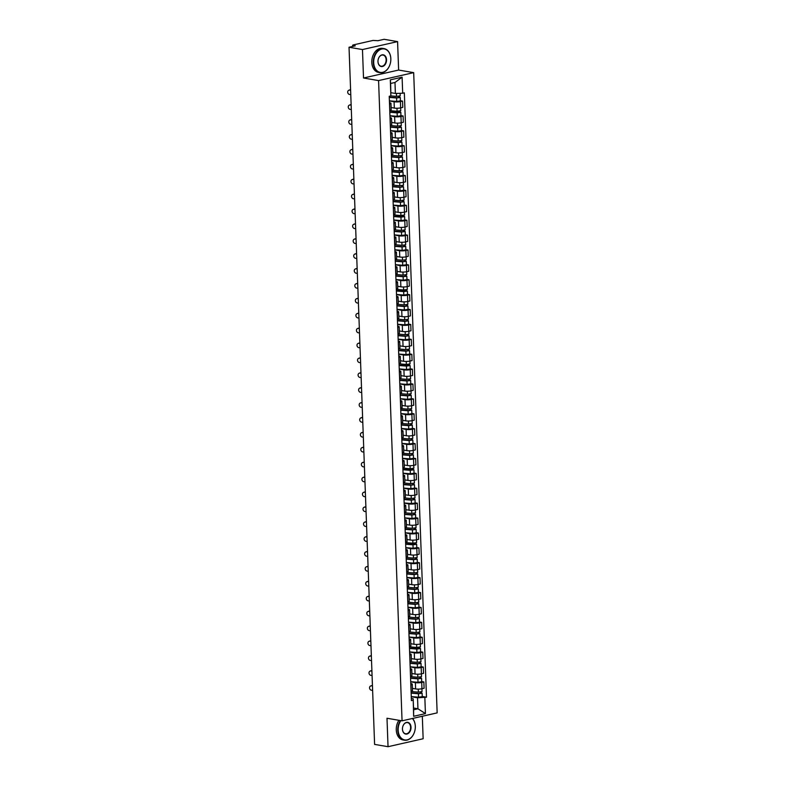 <?xml version="1.0" encoding="UTF-8"?>
<svg xmlns="http://www.w3.org/2000/svg" width="786" height="786" viewBox="0 0 786 786"><rect width="100%" height="100%" fill="white"/><g stroke="black" fill="none" stroke-linecap="round" stroke-linejoin="round"><path stroke-width="1.18" d="M397.578 41.609L362.474 49.557L349.033 47.248L374.598 744.391L388.038 746.7L386.997 718.247L402.059 720.831L437.154 712.882L413.682 72.636L398.62 70.052L397.578 41.609L384.138 39.3L377.928 40.705L373.075 40.43L353.209 44.94L352.609 45.234L353.189 46.315M388.038 746.7L423.143 738.752L422.318 716.243M362.474 49.557L363.515 78.011L378.577 80.585L402.059 720.831M349.033 47.248L355.252 45.843L353.16 45.48M412.434 688.389L415.607 688.929A4.48 0.894 -2.1 0 0 421.944 688.733L422.053 691.582L418.368 692.132L411.068 691.523M410.901 684.881L411.137 691.179A4.48 0.894 -2.1 0 0 412.512 690.481L412.277 684.184A4.48 0.894 177.9 0 1 410.901 684.881L410.823 684.901M421.689 681.57L423.86 681.943L424.086 688.251L421.944 688.733L421.718 682.435A4.48 0.894 177.9 0 1 415.381 682.631L410.714 681.826M423.86 681.943L421.718 682.435M410.773 683.574L411.029 683.614A4.48 0.894 177.9 0 1 412.277 684.184M411.884 673.494L415.067 674.034A4.48 0.894 -2.1 0 0 421.404 673.838L423.536 673.356L423.31 667.049L421.168 667.54A4.48 0.894 177.9 0 1 414.831 667.736L410.164 666.931M410.508 676.304L410.587 676.284A4.48 0.894 -2.1 0 0 411.962 675.587L411.736 669.289A4.48 0.894 177.9 0 1 410.361 669.986L410.282 670.006M421.139 666.675L423.31 667.049M410.233 668.68L410.479 668.719A4.48 0.894 177.9 0 1 411.736 669.289M411.343 658.599L414.517 659.14A4.48 0.894 -2.1 0 0 420.854 658.943L422.996 658.462L422.76 652.154L420.618 652.645A4.48 0.894 177.9 0 1 414.291 652.842L409.624 652.036M409.968 661.409L410.046 661.39A4.48 0.894 -2.1 0 0 411.412 660.692L411.186 654.394A4.48 0.894 177.9 0 1 409.811 655.092L409.732 655.111M420.598 651.79L422.76 652.154M409.683 653.785L409.938 653.824A4.48 0.894 177.9 0 1 411.186 654.394M410.793 643.705L413.967 644.245A4.48 0.894 -2.1 0 0 420.304 644.048L422.446 643.567L422.22 637.259L420.078 637.751A4.48 0.894 177.9 0 1 413.741 637.947L409.074 637.151M409.418 646.514L409.496 646.495A4.48 0.894 -2.1 0 0 410.872 645.797L410.636 639.499A4.48 0.894 177.9 0 1 409.26 640.197L409.192 640.217M420.048 636.896L422.22 637.259M409.142 638.89L409.388 638.93A4.48 0.894 177.9 0 1 410.636 639.499M410.243 628.81L413.426 629.35A4.48 0.894 -2.1 0 0 419.763 629.154L421.905 628.672L421.669 622.374L419.528 622.856A4.48 0.894 177.9 0 1 413.19 623.052L408.524 622.257M408.867 631.62L408.946 631.6A4.48 0.894 -2.1 0 0 410.321 630.912L410.096 624.605A4.48 0.894 177.9 0 1 408.72 625.302L408.641 625.322M419.508 622.001L421.669 622.374M408.592 623.996L408.838 624.035A4.48 0.894 177.9 0 1 410.096 624.605M409.703 613.915L412.876 614.465A4.48 0.894 -2.1 0 0 419.213 614.259L421.355 613.778L421.129 607.48L418.987 607.961A4.48 0.894 177.9 0 1 412.65 608.158L407.983 607.362M408.327 616.725L408.406 616.715A4.48 0.894 -2.1 0 0 409.781 616.018L409.545 609.71A4.48 0.894 177.9 0 1 408.17 610.408L408.091 610.427M418.958 607.106L421.129 607.48M408.042 609.101L408.298 609.15A4.48 0.894 177.9 0 1 409.545 609.71M409.152 599.02L412.336 599.571A4.48 0.894 -2.1 0 0 418.673 599.364L420.815 598.883L420.579 592.585L418.437 593.066A4.48 0.894 177.9 0 1 412.1 593.263L407.433 592.467M407.777 601.83L407.855 601.821A4.48 0.894 -2.1 0 0 409.231 601.123L409.005 594.815A4.48 0.894 177.9 0 1 407.629 595.513L407.551 595.533M418.407 592.212L420.579 592.585M407.502 594.206L407.747 594.255A4.48 0.894 177.9 0 1 409.005 594.815M408.612 584.126L411.785 584.676A4.48 0.894 -2.1 0 0 418.123 584.479L420.264 583.988L420.029 577.69L417.897 578.172A4.48 0.894 177.9 0 1 411.559 578.368L406.893 577.572M407.236 586.946L407.315 586.926A4.48 0.894 -2.1 0 0 408.691 586.228L408.455 579.921A4.48 0.894 177.9 0 1 407.079 580.618L407.001 580.638M417.867 577.317L420.029 577.69M406.952 579.311L407.207 579.361A4.48 0.894 177.9 0 1 408.455 579.921M408.062 569.231L411.245 569.781A4.48 0.894 -2.1 0 0 417.572 569.585L419.714 569.093L419.488 562.796L417.346 563.277A4.48 0.894 177.9 0 1 411.009 563.474L406.342 562.678M406.686 572.051L406.765 572.031A4.48 0.894 -2.1 0 0 408.14 571.334L407.905 565.036A4.48 0.894 177.9 0 1 406.539 565.733L406.46 565.743M417.317 562.422L419.488 562.796M406.411 564.417L406.657 564.466A4.48 0.894 177.9 0 1 407.905 565.036M407.521 554.336L410.695 554.887A4.48 0.894 -2.1 0 0 417.032 554.69L419.174 554.199L418.938 547.901L416.796 548.382A4.48 0.894 177.9 0 1 410.459 548.589L405.802 547.783M406.146 557.156L406.215 557.136A4.48 0.894 -2.1 0 0 407.59 556.439L407.364 550.141A4.48 0.894 177.9 0 1 405.989 550.839L405.91 550.848M416.776 547.528L418.938 547.901M405.861 549.532L406.107 549.571A4.48 0.894 177.9 0 1 407.364 550.141M406.971 539.451L410.145 539.992A4.48 0.894 -2.1 0 0 416.482 539.795L418.624 539.304L418.398 533.006L416.256 533.488A4.48 0.894 177.9 0 1 409.919 533.694L405.252 532.888M405.596 542.261L405.674 542.242A4.48 0.894 -2.1 0 0 407.05 541.544L406.814 535.246A4.48 0.894 177.9 0 1 405.438 535.944L405.36 535.954M416.226 532.633L418.398 533.006M405.311 534.637L405.566 534.677A4.48 0.894 177.9 0 1 406.814 535.246M406.421 524.557L409.604 525.097A4.48 0.894 -2.1 0 0 415.941 524.901L418.083 524.419L417.847 518.112L415.706 518.603A4.48 0.894 177.9 0 1 409.368 518.799L404.702 517.994M405.045 527.367L405.124 527.347A4.48 0.894 -2.1 0 0 406.5 526.649L406.274 520.352A4.48 0.894 177.9 0 1 404.898 521.049L404.819 521.069M415.686 517.738L417.847 518.112M404.77 519.743L405.016 519.782A4.48 0.894 177.9 0 1 406.274 520.352M405.881 509.662L409.054 510.202A4.48 0.894 -2.1 0 0 415.391 510.006L417.533 509.525L417.307 503.217L415.165 503.708A4.48 0.894 177.9 0 1 408.828 503.905L404.161 503.099M404.505 512.472L404.584 512.452A4.48 0.894 -2.1 0 0 405.959 511.755L405.723 505.457A4.48 0.894 177.9 0 1 404.348 506.155L404.269 506.174M415.136 502.844L417.307 503.217M404.22 504.848L404.476 504.887A4.48 0.894 177.9 0 1 405.723 505.457M405.33 494.767L408.514 495.308A4.48 0.894 -2.1 0 0 414.851 495.111L416.983 494.63L416.757 488.322L414.615 488.813A4.48 0.894 177.9 0 1 408.278 489.01L403.611 488.214M403.955 497.577L404.033 497.558A4.48 0.894 -2.1 0 0 405.409 496.86L405.173 490.562A4.48 0.894 177.9 0 1 403.808 491.26L403.729 491.279M414.586 487.959L416.757 488.322M403.68 489.953L403.925 489.992A4.48 0.894 177.9 0 1 405.173 490.562M404.79 479.873L407.963 480.413A4.48 0.894 -2.1 0 0 414.301 480.217L416.442 479.735L416.207 473.427L414.065 473.919A4.48 0.894 177.9 0 1 407.738 474.115L403.071 473.319M403.415 482.683L403.493 482.663A4.48 0.894 -2.1 0 0 404.859 481.965L404.633 475.668A4.48 0.894 177.9 0 1 403.257 476.365L403.179 476.385M414.045 473.064L416.207 473.427M403.13 475.058L403.385 475.098A4.48 0.894 177.9 0 1 404.633 475.668M404.24 464.978L407.413 465.518A4.48 0.894 -2.1 0 0 413.75 465.322L415.892 464.84L415.666 458.543L413.524 459.024A4.48 0.894 177.9 0 1 407.187 459.221L402.52 458.425M402.864 467.788L402.943 467.768A4.48 0.894 -2.1 0 0 404.318 467.08L404.083 460.773A4.48 0.894 177.9 0 1 402.707 461.47L402.629 461.49M413.495 458.169L415.666 458.543M402.589 460.164L402.835 460.203A4.48 0.894 177.9 0 1 404.083 460.773M403.69 450.083L406.873 450.633A4.48 0.894 -2.1 0 0 413.21 450.427L415.352 449.946L415.116 443.648L412.974 444.129A4.48 0.894 177.9 0 1 406.637 444.326L401.97 443.53M402.314 452.893L402.393 452.883A4.48 0.894 -2.1 0 0 403.768 452.186L403.542 445.878A4.48 0.894 177.9 0 1 402.167 446.576L402.088 446.595M412.955 443.275L415.116 443.648M402.039 445.269L402.285 445.318A4.48 0.894 177.9 0 1 403.542 445.878M403.149 435.189L406.323 435.739A4.48 0.894 -2.1 0 0 412.66 435.532L414.802 435.051L414.576 428.753L412.434 429.235A4.48 0.894 177.9 0 1 406.097 429.431L401.43 428.635M401.774 437.999L401.852 437.989A4.48 0.894 -2.1 0 0 403.228 437.291L402.992 430.983A4.48 0.894 177.9 0 1 401.617 431.681L401.538 431.701M412.404 428.38L414.576 428.753M401.489 430.374L401.744 430.423A4.48 0.894 177.9 0 1 402.992 430.983M402.599 420.294L405.782 420.844A4.48 0.894 -2.1 0 0 412.119 420.648L414.261 420.156L414.026 413.858L411.884 414.34A4.48 0.894 177.9 0 1 405.547 414.536L400.88 413.741M401.224 423.114L401.302 423.094A4.48 0.894 -2.1 0 0 402.678 422.396L402.452 416.089A4.48 0.894 177.9 0 1 401.076 416.786L400.998 416.806M411.854 413.485L414.026 413.858M400.948 415.48L401.194 415.529A4.48 0.894 177.9 0 1 402.452 416.089M402.059 405.399L405.232 405.949A4.48 0.894 -2.1 0 0 411.569 405.753L413.711 405.262L413.475 398.964L411.333 399.445A4.48 0.894 177.9 0 1 405.006 399.642L400.339 398.846M400.683 408.219L400.762 408.199A4.48 0.894 -2.1 0 0 402.127 407.502L401.901 401.204A4.48 0.894 177.9 0 1 400.526 401.901L400.447 401.911M411.314 398.59L413.475 398.964M400.398 400.585L400.654 400.634A4.48 0.894 177.9 0 1 401.901 401.204M401.508 390.504L404.692 391.055A4.48 0.894 -2.1 0 0 411.019 390.858L413.161 390.367L412.935 384.069L410.793 384.55A4.48 0.894 177.9 0 1 404.456 384.757L399.789 383.951M400.133 393.324L400.212 393.305A4.48 0.894 -2.1 0 0 401.587 392.607L401.351 386.309A4.48 0.894 177.9 0 1 399.976 387.007L399.907 387.017M410.764 383.696L412.935 384.069M399.858 385.7L400.103 385.739A4.48 0.894 177.9 0 1 401.351 386.309M400.958 375.62L404.142 376.16A4.48 0.894 -2.1 0 0 410.479 375.963L412.621 375.472L412.385 369.174L410.243 369.656A4.48 0.894 177.9 0 1 403.906 369.862L399.249 369.056M399.583 378.43L399.661 378.41A4.48 0.894 -2.1 0 0 401.037 377.712L400.811 371.414A4.48 0.894 177.9 0 1 399.435 372.112L399.357 372.122M410.223 368.801L412.385 369.174M399.308 370.805L399.553 370.845A4.48 0.894 177.9 0 1 400.811 371.414M400.418 360.725L403.591 361.265A4.48 0.894 -2.1 0 0 409.928 361.069L412.07 360.587L411.844 354.28L409.703 354.771A4.48 0.894 177.9 0 1 403.365 354.967L398.699 354.162M399.042 363.535L399.121 363.515A4.48 0.894 -2.1 0 0 400.496 362.818L400.261 356.52A4.48 0.894 177.9 0 1 398.885 357.217L398.807 357.237M409.673 353.906L411.844 354.28M398.757 355.911L399.013 355.95A4.48 0.894 177.9 0 1 400.261 356.52M399.868 345.83L403.051 346.371A4.48 0.894 -2.1 0 0 409.388 346.174L411.53 345.693L411.294 339.385L409.152 339.876A4.48 0.894 177.9 0 1 402.815 340.073L398.148 339.267M398.492 348.64L398.571 348.62A4.48 0.894 -2.1 0 0 399.946 347.923L399.72 341.625A4.48 0.894 177.9 0 1 398.345 342.323L398.266 342.342M409.133 339.012L411.294 339.385M398.217 341.016L398.463 341.055A4.48 0.894 177.9 0 1 399.72 341.625M399.327 330.935L402.501 331.476A4.48 0.894 -2.1 0 0 408.838 331.279L410.98 330.798L410.754 324.49L408.612 324.982A4.48 0.894 177.9 0 1 402.275 325.178L397.608 324.382M397.952 333.745L398.03 333.726A4.48 0.894 -2.1 0 0 399.406 333.028L399.17 326.73A4.48 0.894 177.9 0 1 397.795 327.428L397.716 327.448M408.582 324.127L410.754 324.49M397.667 326.121L397.922 326.161A4.48 0.894 177.9 0 1 399.17 326.73M398.777 316.041L401.96 316.581A4.48 0.894 -2.1 0 0 408.288 316.385L410.43 315.903L410.204 309.596L408.062 310.087A4.48 0.894 177.9 0 1 401.725 310.283L397.058 309.488M397.402 318.851L397.48 318.831A4.48 0.894 -2.1 0 0 398.856 318.134L398.62 311.836A4.48 0.894 177.9 0 1 397.254 312.533L397.176 312.553M408.032 309.232L410.204 309.596M397.127 311.227L397.372 311.266A4.48 0.894 177.9 0 1 398.62 311.836M398.237 301.146L401.41 301.686A4.48 0.894 -2.1 0 0 407.747 301.49L409.889 301.009L409.653 294.711L407.512 295.192A4.48 0.894 177.9 0 1 401.174 295.389L396.517 294.593M396.861 303.956L396.93 303.936A4.48 0.894 -2.1 0 0 398.305 303.249L398.08 296.941A4.48 0.894 177.9 0 1 396.704 297.639L396.625 297.658M407.492 294.337L409.653 294.711M396.576 296.332L396.822 296.371A4.48 0.894 177.9 0 1 398.08 296.941M397.687 286.251L400.86 286.802A4.48 0.894 -2.1 0 0 407.197 286.595L409.339 286.114L409.113 279.816L406.971 280.297A4.48 0.894 177.9 0 1 400.634 280.494L395.967 279.698M396.311 289.061L396.39 289.051A4.48 0.894 -2.1 0 0 397.765 288.354L397.529 282.046A4.48 0.894 177.9 0 1 396.154 282.744L396.075 282.764M406.942 279.443L409.113 279.816M396.036 281.437L396.282 281.486A4.48 0.894 177.9 0 1 397.529 282.046M397.136 271.357L400.32 271.907A4.48 0.894 -2.1 0 0 406.657 271.701L408.799 271.219L408.563 264.921L406.421 265.403A4.48 0.894 177.9 0 1 400.084 265.599L395.417 264.803M395.761 274.167L395.839 274.157A4.48 0.894 -2.1 0 0 397.215 273.459L396.989 267.152A4.48 0.894 177.9 0 1 395.613 267.849L395.535 267.869M406.401 264.548L408.563 264.921M395.486 266.542L395.731 266.592A4.48 0.894 177.9 0 1 396.989 267.152M396.596 256.462L399.769 257.012A4.48 0.894 -2.1 0 0 406.107 256.816L408.248 256.324L408.022 250.027L405.881 250.508A4.48 0.894 177.9 0 1 399.543 250.705L394.877 249.909M395.22 259.282L395.299 259.262A4.48 0.894 -2.1 0 0 396.675 258.565L396.439 252.257A4.48 0.894 177.9 0 1 395.063 252.954L394.985 252.974M405.851 249.653L408.022 250.027M394.936 251.648L395.191 251.697A4.48 0.894 177.9 0 1 396.439 252.257M396.046 241.567L399.229 242.117A4.48 0.894 -2.1 0 0 405.566 241.921L407.708 241.43L407.472 235.132L405.33 235.613A4.48 0.894 177.9 0 1 398.993 235.81L394.326 235.014M394.67 244.387L394.749 244.367A4.48 0.894 -2.1 0 0 396.124 243.67L395.898 237.372A4.48 0.894 177.9 0 1 394.523 238.07L394.444 238.079M405.301 234.759L407.472 235.132M394.395 236.753L394.641 236.802A4.48 0.894 177.9 0 1 395.898 237.372M395.505 226.673L398.679 227.223A4.48 0.894 -2.1 0 0 405.016 227.026L407.158 226.535L406.922 220.237L404.78 220.719A4.48 0.894 177.9 0 1 398.453 220.925L393.786 220.119M394.13 229.492L394.208 229.473A4.48 0.894 -2.1 0 0 395.574 228.775L395.348 222.477A4.48 0.894 177.9 0 1 393.973 223.175L393.894 223.185M404.761 219.864L406.922 220.237M393.845 221.868L394.1 221.907A4.48 0.894 177.9 0 1 395.348 222.477M394.955 211.788L398.138 212.328A4.48 0.894 -2.1 0 0 404.466 212.132L406.608 211.64L406.382 205.343L404.24 205.824A4.48 0.894 177.9 0 1 397.903 206.03L393.236 205.225M393.58 214.598L393.658 214.578A4.48 0.894 -2.1 0 0 395.034 213.88L394.798 207.583A4.48 0.894 177.9 0 1 393.422 208.28L393.354 208.29M404.21 204.969L406.382 205.343M393.305 206.973L393.55 207.013A4.48 0.894 177.9 0 1 394.798 207.583M394.405 196.893L397.588 197.433A4.48 0.894 -2.1 0 0 403.925 197.237L406.067 196.755L405.831 190.448L403.69 190.939A4.48 0.894 177.9 0 1 397.352 191.136L392.686 190.33M393.029 199.703L393.108 199.683A4.48 0.894 -2.1 0 0 394.484 198.986L394.258 192.688A4.48 0.894 177.9 0 1 392.882 193.385L392.804 193.405M403.67 190.074L405.831 190.448M392.754 192.079L393 192.118A4.48 0.894 177.9 0 1 394.258 192.688M393.865 181.998L397.038 182.539A4.48 0.894 -2.1 0 0 403.375 182.342L405.517 181.861L405.291 175.553L403.149 176.044A4.48 0.894 177.9 0 1 396.812 176.241L392.145 175.435M392.489 184.808L392.568 184.789A4.48 0.894 -2.1 0 0 393.943 184.091L393.707 177.793A4.48 0.894 177.9 0 1 392.332 178.491L392.253 178.51M403.12 175.18L405.291 175.553M392.204 177.184L392.46 177.223A4.48 0.894 177.9 0 1 393.707 177.793M393.314 167.104L396.498 167.644A4.48 0.894 -2.1 0 0 402.835 167.447L404.977 166.966L404.741 160.658L402.599 161.15A4.48 0.894 177.9 0 1 396.262 161.346L391.595 160.55M391.939 169.914L392.018 169.894A4.48 0.894 -2.1 0 0 393.393 169.196L393.167 162.899A4.48 0.894 177.9 0 1 391.792 163.596L391.713 163.616M402.57 160.295L404.741 160.658M391.664 162.289L391.909 162.329A4.48 0.894 177.9 0 1 393.167 162.899M392.774 152.209L395.947 152.749A4.48 0.894 -2.1 0 0 402.285 152.553L404.426 152.071L404.191 145.764L402.059 146.255A4.48 0.894 177.9 0 1 395.722 146.451L391.055 145.656M391.399 155.019L391.477 154.999A4.48 0.894 -2.1 0 0 392.853 154.302L392.617 148.004A4.48 0.894 177.9 0 1 391.241 148.701L391.163 148.721M402.029 145.4L404.191 145.764M391.114 147.395L391.369 147.434A4.48 0.894 177.9 0 1 392.617 148.004M392.224 137.314L395.407 137.855A4.48 0.894 -2.1 0 0 401.734 137.658L403.876 137.177L403.65 130.879L401.508 131.36A4.48 0.894 177.9 0 1 395.171 131.557L390.504 130.761M390.848 140.124L390.927 140.105A4.48 0.894 -2.1 0 0 392.302 139.417L392.067 133.109A4.48 0.894 177.9 0 1 390.701 133.807L390.622 133.826M401.479 130.505L403.65 130.879M390.573 132.5L390.819 132.539A4.48 0.894 177.9 0 1 392.067 133.109M391.683 122.419L394.857 122.97A4.48 0.894 -2.1 0 0 401.194 122.763L403.336 122.282L403.1 115.984L400.958 116.466A4.48 0.894 177.9 0 1 394.621 116.662L389.964 115.866M390.308 125.229L390.377 125.22A4.48 0.894 -2.1 0 0 391.752 124.522L391.526 118.214A4.48 0.894 177.9 0 1 390.151 118.912L390.072 118.932M400.939 115.611L403.1 115.984M390.023 117.605L390.269 117.654A4.48 0.894 177.9 0 1 391.526 118.214M391.133 107.525L394.307 108.075A4.48 0.894 -2.1 0 0 400.644 107.869L402.786 107.387L402.56 101.089L400.418 101.571A4.48 0.894 177.9 0 1 394.081 101.767L389.414 100.972M389.758 110.335L389.836 110.325A4.48 0.894 -2.1 0 0 391.212 109.627L390.976 103.32A4.48 0.894 177.9 0 1 389.601 104.017L389.522 104.037M400.388 100.716L402.56 101.089M389.473 102.711L389.728 102.76A4.48 0.894 177.9 0 1 390.976 103.32M413.534 708.019L417.946 708.775L417.543 697.801L411.255 696.72M411.324 698.469L413.19 698.783L413.593 709.768L417.946 708.775L425.432 713.609L413.642 716.282L413.19 698.783M390.966 92.699L395.387 93.455L394.985 82.481L390.632 83.463L390.888 95.902L389.237 96.275L411.402 700.621L413.053 700.247M396.419 93.426L396.527 96.373L390.868 95.902L390.298 79.858L402.098 77.185L402.687 93.229L395.387 93.455M417.543 697.801L426.493 697.202L404.338 92.856L402.687 93.229M424.843 697.575L425.432 713.609M413.682 72.636L378.577 80.585M398.62 70.052L363.515 78.011M422.239 696.465L426.493 697.202M413.642 716.282L413.593 709.768M394.985 82.481L402.098 77.185M390.632 83.463L390.298 79.858M372.456 685.942L371.434 685.864A2.24 1.916 -111.6 0 0 371.591 690.255L372.613 690.334M370.687 685.972L371.297 685.736A2.24 1.916 68.4 0 1 372.043 685.618L372.446 685.647M411.117 692.849L419.085 693.517L421.434 692.898L422.111 693.203L422.239 696.642L418.555 697.192L411.255 696.583M411.127 693.144L418.427 693.753L422.111 693.203M420.49 692.093L420.53 693.419M421.404 691.935L421.434 692.898M371.906 671.048L370.884 670.969A2.24 1.916 -111.6 0 0 371.051 675.361L372.073 675.439M370.137 671.077L370.746 670.841A2.24 1.916 68.4 0 1 371.493 670.723L371.896 670.753M371.365 656.153L370.344 656.074A2.24 1.916 -111.6 0 0 370.501 660.466L371.523 660.545M369.597 656.192L370.206 655.946A2.24 1.916 68.4 0 1 370.953 655.829L371.356 655.868M410.567 677.954L418.535 678.623L420.893 678.004L421.571 678.308L421.699 681.747L418.014 682.297L410.705 681.688M410.577 678.249L417.887 678.858L421.571 678.308M419.94 677.198L419.989 678.524M410.518 676.628L417.828 677.237L421.512 676.687L421.168 667.54M420.854 677.041L420.893 678.004M410.027 663.06L417.985 663.728L420.343 663.109L421.021 663.413L421.149 666.852L417.464 667.402L410.164 666.793M410.037 663.355L417.337 663.964L421.021 663.413M419.39 662.303L419.439 663.63M409.978 661.733L417.278 662.343L420.962 661.792L420.618 652.645M420.304 662.146L420.343 663.109M400.84 720.624A11.888 8.459 99.7 0 0 398.168 730.155A11.888 8.459 99.7 0 0 407.158 739.862A11.888 8.459 99.7 0 0 415.303 726.274A11.888 8.459 99.7 0 0 412.385 718.492M412.542 718.453A12.183 8.666 -80.3 0 1 415.313 726.195A12.183 8.666 -80.3 0 1 404.476 740.186A12.183 8.666 -80.3 0 1 397.755 730.165A12.183 8.666 -80.3 0 1 400.398 720.546M411.019 727.247A5.944 4.225 -80.3 0 1 406.952 734.036A5.944 4.225 -80.3 0 1 402.452 729.182A5.944 4.225 -80.3 0 1 406.519 722.393A5.944 4.225 -80.3 0 1 411.019 727.247M402.461 729.103A5.649 4.018 99.7 0 0 405.576 733.751A5.649 4.018 99.7 0 0 410.606 727.256A5.649 4.018 99.7 0 0 407.492 722.609A5.649 4.018 99.7 0 0 402.461 729.103M404.476 740.186L402.992 739.94A12.183 8.666 -80.3 0 1 396.272 729.909A12.183 8.666 -80.3 0 1 398.915 720.29M390.819 58.724A11.888 8.459 99.7 0 0 381.829 49.017A11.888 8.459 99.7 0 0 373.694 62.605A11.888 8.459 99.7 0 0 382.684 72.312A11.888 8.459 99.7 0 0 390.819 58.724M373.281 62.625A12.183 8.666 -80.3 0 1 384.118 48.624A12.183 8.666 -80.3 0 1 390.829 58.645A12.183 8.666 -80.3 0 1 379.992 72.646A12.183 8.666 -80.3 0 1 373.281 62.625M386.545 59.697A5.944 4.225 -80.3 0 1 382.468 66.496A5.944 4.225 -80.3 0 1 377.978 61.642A5.944 4.225 -80.3 0 1 382.045 54.843A5.944 4.225 -80.3 0 1 386.545 59.697M377.987 61.554A5.649 4.018 99.7 0 0 381.102 66.201A5.649 4.018 99.7 0 0 386.123 59.707A5.649 4.018 99.7 0 0 383.008 55.059A5.649 4.018 99.7 0 0 377.987 61.554M379.992 72.646L378.508 72.391A12.183 8.666 -80.3 0 1 371.798 62.369A12.183 8.666 -80.3 0 1 382.625 48.368L384.118 48.624M370.815 641.258L369.793 641.18A2.24 1.916 -111.6 0 0 369.96 645.571L370.982 645.65M369.047 641.297L369.656 641.052A2.24 1.916 68.4 0 1 370.403 640.944L370.805 640.973M370.275 626.363L369.253 626.285A2.24 1.916 -111.6 0 0 369.41 630.677L370.432 630.755M368.506 626.403L369.115 626.157A2.24 1.916 68.4 0 1 369.862 626.049L370.265 626.078M369.725 611.469L368.703 611.39A2.24 1.916 -111.6 0 0 368.86 615.782L369.882 615.86M367.956 611.508L368.565 611.262A2.24 1.916 68.4 0 1 369.312 611.154L369.715 611.184M409.477 648.165L420.481 648.519L420.598 651.958L416.914 652.508L409.614 651.899M409.486 648.46L416.796 649.069L420.481 648.519M418.85 647.409L418.899 648.745M409.427 646.839L416.737 647.448L420.422 646.898L420.078 637.751M419.763 647.251L419.793 648.214M408.936 633.27L416.894 633.938L419.252 633.32L419.93 633.624L420.058 637.063L416.374 637.613L409.074 637.004M408.946 633.565L416.246 634.174L419.93 633.624M418.299 632.514L418.349 633.85M408.887 631.944L416.187 632.553L419.871 632.003L419.528 622.856M419.213 632.366L419.252 633.32M408.386 618.376L416.354 619.044L418.702 618.425L419.38 618.739L419.508 622.168L415.823 622.718L408.524 622.109M408.396 618.67L415.696 619.28L419.38 618.739M417.759 617.619L417.808 618.955M408.337 617.049L415.637 617.658L419.321 617.108L418.987 607.961M418.673 617.472L418.702 618.425M407.836 603.481L415.804 604.149L418.162 603.53L418.84 603.845L418.967 607.273L415.283 607.824L407.973 607.214M407.855 603.776L415.155 604.385L418.84 603.845M417.209 602.724L417.258 604.061M407.787 602.155L415.096 602.764L418.781 602.214L418.437 593.066M418.123 602.577L418.162 603.53M407.295 588.596L415.254 589.254L417.612 588.635L418.29 588.95L418.417 592.389L414.733 592.929L407.433 592.32M407.305 588.881L414.605 589.5L418.29 588.95M416.659 587.84L416.708 589.166M407.246 587.26L414.546 587.869L418.231 587.319L418.132 584.47M417.572 587.682L417.612 588.635M406.745 573.701L414.713 574.36L417.061 573.741L417.749 574.055L417.877 577.494L414.193 578.034L406.883 577.425M406.755 573.996L414.065 574.605L417.749 574.055M416.118 572.945L416.167 574.271M406.696 572.365L414.006 572.974L417.69 572.434L417.582 569.575M417.032 572.788L417.061 573.741M406.205 558.807L414.163 559.465L416.521 558.856L417.199 559.16L417.327 562.599L413.642 563.149L406.342 562.53M406.215 559.101L413.515 559.711L417.199 559.16M415.568 558.05L415.617 559.377M406.156 557.471L413.456 558.089L417.14 557.539L416.796 548.382M416.482 557.893L416.521 558.856M405.655 543.912L416.659 544.266L416.776 547.704L413.092 548.255L405.792 547.645M405.664 544.207L412.974 544.816L416.659 544.266M415.028 543.155L415.077 544.482M405.605 542.586L412.905 543.195L416.59 542.645L416.256 533.488M415.941 542.998L415.971 543.961M405.114 529.017L413.072 529.685L415.43 529.066L416.108 529.371L416.236 532.81L412.552 533.36L405.242 532.751M405.124 529.312L412.424 529.921L416.108 529.371M414.477 528.261L414.527 529.587M405.065 527.691L412.365 528.3L416.049 527.75L415.706 518.603M415.391 528.104L415.43 529.066M404.564 514.123L412.522 514.791L414.88 514.172L415.558 514.476L415.686 517.915L412.002 518.465L404.702 517.856M404.574 514.417L411.874 515.027L415.558 514.476M413.927 513.366L413.976 514.692M404.515 512.796L411.815 513.405L415.499 512.855L415.165 503.708M414.851 513.209L414.88 514.172M404.014 499.228L411.982 499.896L414.34 499.277L415.018 499.582L415.146 503.02L411.461 503.571L404.151 502.961M404.024 499.523L411.333 500.132L415.018 499.582M413.387 498.471L413.436 499.798M403.965 497.902L411.275 498.511L414.959 497.96L414.615 488.813M414.301 498.314L414.34 499.277M403.473 484.333L411.432 485.001L413.79 484.382L414.468 484.687L414.595 488.126L410.911 488.676L403.611 488.067M403.483 484.628L410.783 485.237L414.468 484.687M412.837 483.577L412.886 484.913M403.424 483.007L410.724 483.616L414.409 483.066L414.065 473.919M413.75 483.419L413.79 484.382M402.923 469.439L413.927 469.792L414.045 473.231L410.361 473.781L403.061 473.172M402.933 469.733L410.243 470.342L413.927 469.792M412.296 468.682L412.345 470.018M402.874 468.112L410.184 468.721L413.868 468.171L413.76 465.322M413.21 468.535L413.24 469.488M402.383 454.544L410.341 455.212L412.699 454.593L413.377 454.907L413.505 458.336L409.82 458.886L402.511 458.277M402.393 454.839L409.693 455.448L413.377 454.907M411.746 453.787L411.795 455.123M402.334 453.217L409.634 453.827L413.318 453.276L412.974 444.129M412.66 453.64L412.699 454.593M401.833 439.649L409.801 440.317L412.149 439.698L412.827 440.013L412.955 443.442L409.27 443.992L401.97 443.383M401.843 439.944L409.142 440.553L412.827 440.013M411.206 438.893L411.255 440.229M401.784 438.323L409.084 438.932L412.768 438.382L412.434 429.235M412.119 438.745L412.149 439.698M401.282 424.764L409.251 425.423L411.609 424.804L412.286 425.118L412.414 428.557L408.73 429.097L401.42 428.488M401.292 425.049L408.602 425.668L412.286 425.118M410.656 424.008L410.705 425.334M401.233 423.428L408.543 424.037L412.228 423.487L411.884 414.34M411.569 423.851L411.609 424.804M400.742 409.87L408.7 410.528L411.058 409.909L411.736 410.223L411.864 413.662L408.18 414.202L400.88 413.593M400.752 410.164L408.052 410.773L411.736 410.223M410.105 409.113L410.154 410.439M400.693 408.533L407.993 409.142L411.677 408.602L411.579 405.743M411.019 408.956L411.058 409.909M400.192 394.975L408.16 395.633L410.508 395.024L411.196 395.329L411.324 398.767L407.639 399.317L400.329 398.699M400.202 395.27L407.512 395.879L411.196 395.329M409.565 394.218L409.614 395.545M400.143 393.639L407.453 394.258L411.137 393.707L410.793 384.55M410.479 394.061L410.508 395.024M399.652 380.08L407.61 380.748L409.968 380.129L410.646 380.434L410.773 383.873L407.089 384.423L399.789 383.814M399.661 380.375L406.961 380.984L410.646 380.434M409.015 379.324L409.064 380.65M399.602 378.754L406.902 379.363L410.587 378.813L410.243 369.656M409.928 379.166L409.968 380.129M369.174 596.574L368.153 596.495A2.24 1.916 -111.6 0 0 368.32 600.887L369.341 600.966M367.406 596.613L368.025 596.368A2.24 1.916 68.4 0 1 368.772 596.26L369.165 596.289M368.634 581.679L367.612 581.611A2.24 1.916 -111.6 0 0 367.769 586.002L368.791 586.071M366.865 581.719L367.475 581.473A2.24 1.916 68.4 0 1 368.221 581.365L368.624 581.394M368.084 566.785L367.062 566.716A2.24 1.916 -111.6 0 0 367.229 571.108L368.251 571.176M366.315 566.824L366.924 566.578A2.24 1.916 68.4 0 1 367.671 566.47L368.074 566.5M367.543 551.89L366.522 551.821A2.24 1.916 -111.6 0 0 366.679 556.213L367.701 556.282M365.775 551.929L366.384 551.693A2.24 1.916 68.4 0 1 367.131 551.576L367.534 551.605M366.993 537.005L365.971 536.926A2.24 1.916 -111.6 0 0 366.129 541.318L367.15 541.397M365.225 537.035L365.834 536.799A2.24 1.916 68.4 0 1 366.581 536.681L366.983 536.71M366.443 522.11L365.421 522.032A2.24 1.916 -111.6 0 0 365.588 526.423L366.61 526.502M364.684 522.14L365.294 521.904A2.24 1.916 68.4 0 1 366.04 521.786L366.433 521.816M365.903 507.216L364.881 507.137A2.24 1.916 -111.6 0 0 365.038 511.529L366.06 511.607M364.134 507.245L364.743 507.009A2.24 1.916 68.4 0 1 365.49 506.891L365.893 506.921M365.352 492.321L364.331 492.242A2.24 1.916 -111.6 0 0 364.498 496.634L365.519 496.713M363.584 492.36L364.193 492.115A2.24 1.916 68.4 0 1 364.94 491.997L365.343 492.036M364.812 477.426L363.79 477.348A2.24 1.916 -111.6 0 0 363.947 481.739L364.969 481.818M363.044 477.466L363.653 477.22A2.24 1.916 68.4 0 1 364.399 477.112L364.802 477.141M364.262 462.532L363.24 462.453A2.24 1.916 -111.6 0 0 363.407 466.845L364.429 466.923M362.493 462.571L363.103 462.325A2.24 1.916 68.4 0 1 363.849 462.217L364.252 462.247M363.721 447.637L362.7 447.558A2.24 1.916 -111.6 0 0 362.857 451.95L363.879 452.029M361.953 447.676L362.562 447.43A2.24 1.916 68.4 0 1 363.309 447.322L363.702 447.352M363.171 432.742L362.15 432.673A2.24 1.916 -111.6 0 0 362.307 437.055L363.329 437.134M361.403 432.781L362.012 432.536A2.24 1.916 68.4 0 1 362.759 432.428L363.161 432.457M362.621 417.847L361.599 417.779A2.24 1.916 -111.6 0 0 361.766 422.17L362.788 422.239M360.853 417.887L361.472 417.641A2.24 1.916 68.4 0 1 362.208 417.533L362.611 417.562M362.081 402.953L361.059 402.884A2.24 1.916 -111.6 0 0 361.216 407.276L362.238 407.345M360.312 402.992L360.921 402.746A2.24 1.916 68.4 0 1 361.668 402.638L362.071 402.668M361.531 388.058L360.509 387.989A2.24 1.916 -111.6 0 0 360.676 392.381L361.698 392.45M359.762 388.097L360.371 387.862A2.24 1.916 68.4 0 1 361.118 387.744L361.521 387.773M360.99 373.173L359.968 373.095A2.24 1.916 -111.6 0 0 360.126 377.486L361.147 377.565M359.222 373.203L359.831 372.967A2.24 1.916 68.4 0 1 360.577 372.849L360.98 372.878M360.44 358.278L359.418 358.2A2.24 1.916 -111.6 0 0 359.575 362.592L360.597 362.67M358.671 358.308L359.281 358.072A2.24 1.916 68.4 0 1 360.027 357.954L360.43 357.984M359.89 343.384L358.868 343.305A2.24 1.916 -111.6 0 0 359.035 347.697L360.057 347.776M358.121 343.413L358.74 343.177A2.24 1.916 68.4 0 1 359.487 343.06L359.88 343.089M359.349 328.489L358.328 328.41A2.24 1.916 -111.6 0 0 358.485 332.802L359.507 332.881M357.581 328.528L358.19 328.283A2.24 1.916 68.4 0 1 358.937 328.165L359.34 328.204M358.799 313.594L357.777 313.516A2.24 1.916 -111.6 0 0 357.944 317.908L358.966 317.986M357.031 313.634L357.64 313.388A2.24 1.916 68.4 0 1 358.387 313.28L358.789 313.309M399.101 365.185L410.105 365.539L410.223 368.978L406.539 369.528L399.239 368.919M399.111 365.48L406.421 366.089L410.105 365.539M408.474 364.429L408.524 365.755M399.052 363.859L406.352 364.468L410.037 363.918L409.703 354.771M409.388 364.272L409.418 365.235M398.551 350.291L406.519 350.959L408.877 350.34L409.555 350.644L409.683 354.083L405.998 354.633L398.689 354.024M398.571 350.585L405.871 351.195L409.555 350.644M407.924 349.534L407.973 350.861M398.512 348.964L405.812 349.574L409.496 349.023L409.152 339.876M408.838 349.377L408.877 350.34M398.011 335.396L405.969 336.064L408.327 335.445L409.005 335.75L409.133 339.188L405.448 339.739L398.148 339.13M398.021 335.691L405.321 336.3L409.005 335.75M407.374 334.64L407.423 335.966M397.962 334.07L405.262 334.679L408.946 334.129L408.848 331.279M408.298 334.482L408.327 335.445M397.461 320.501L405.429 321.169L407.787 320.55L408.465 320.855L408.592 324.294L404.908 324.844L397.598 324.235M397.47 320.796L404.78 321.405L408.465 320.855M406.834 319.745L406.883 321.081M397.411 319.175L404.721 319.784L408.406 319.234L408.062 310.087M407.747 319.588L407.787 320.55M358.259 298.7L357.237 298.621A2.24 1.916 -111.6 0 0 357.394 303.013L358.416 303.091M356.49 298.739L357.099 298.493A2.24 1.916 68.4 0 1 357.846 298.385L358.249 298.415M396.92 305.607L404.878 306.275L407.236 305.656L407.914 305.96L408.042 309.399L404.358 309.949L397.058 309.34M396.93 305.901L404.23 306.511L407.914 305.96M406.283 304.85L406.333 306.186M396.871 304.28L404.171 304.889L407.855 304.339L407.512 295.192M407.197 304.703L407.236 305.656M357.709 283.805L356.687 283.726A2.24 1.916 -111.6 0 0 356.844 288.118L357.876 288.197M355.94 283.844L356.549 283.599A2.24 1.916 68.4 0 1 357.296 283.491L357.699 283.52M396.37 290.712L407.374 291.075L407.492 294.504L403.808 295.055L396.508 294.445M396.38 291.007L403.69 291.616L407.374 291.075M405.743 289.955L405.792 291.292M396.321 289.386L403.631 289.995L407.315 289.445L406.971 280.297M406.657 289.808L406.686 290.761M357.168 268.91L356.146 268.841A2.24 1.916 -111.6 0 0 356.304 273.233L357.325 273.302M355.4 268.95L356.009 268.704A2.24 1.916 68.4 0 1 356.756 268.596L357.149 268.625M395.83 275.817L403.788 276.485L406.146 275.866L406.824 276.181L406.952 279.61L403.267 280.16L395.957 279.551M395.839 276.112L403.139 276.721L406.824 276.181M405.193 275.061L405.242 276.397M395.78 274.491L403.08 275.1L406.765 274.55L406.421 265.403M406.107 274.913L406.146 275.866M356.618 254.016L355.596 253.947A2.24 1.916 -111.6 0 0 355.753 258.339L356.775 258.407M354.85 254.055L355.459 253.809A2.24 1.916 68.4 0 1 356.205 253.701L356.608 253.731M395.279 260.932L403.247 261.591L405.596 260.972L406.274 261.286L406.401 264.725L402.717 265.265L395.417 264.656M395.289 261.217L402.589 261.836L406.274 261.286M404.652 260.176L404.692 261.502M395.23 259.596L402.53 260.205L406.215 259.665L405.881 250.508M405.566 260.019L405.596 260.972M356.068 239.121L355.046 239.052A2.24 1.916 -111.6 0 0 355.213 243.444L356.235 243.513M354.299 239.16L354.918 238.915A2.24 1.916 68.4 0 1 355.655 238.806L356.058 238.836M394.729 246.038L402.697 246.696L405.055 246.077L405.733 246.391L405.861 249.83L402.177 250.37L394.867 249.761M394.739 246.332L402.049 246.942L405.733 246.391M404.102 245.281L404.151 246.608M394.68 244.701L401.99 245.311L405.674 244.77L405.566 241.911M405.016 245.124L405.055 246.077M355.527 224.226L354.506 224.157A2.24 1.916 -111.6 0 0 354.663 228.549L355.685 228.618M353.759 224.265L354.368 224.03A2.24 1.916 68.4 0 1 355.115 223.912L355.518 223.941M394.189 231.143L402.147 231.801L404.505 231.192L405.183 231.497L405.311 234.935L401.626 235.486L394.326 234.867M394.199 231.438L401.499 232.047L405.183 231.497M403.552 230.386L403.601 231.713M394.14 229.807L401.44 230.426L405.124 229.876L404.78 220.719M404.466 230.229L404.505 231.192M354.977 209.341L353.955 209.263A2.24 1.916 -111.6 0 0 354.122 213.654L355.144 213.733M353.209 209.371L353.818 209.135A2.24 1.916 68.4 0 1 354.565 209.017L354.967 209.047M393.639 216.248L404.643 216.602L404.761 220.041L401.076 220.591L393.776 219.982M393.648 216.543L400.958 217.152L404.643 216.602M403.012 215.492L403.061 216.818M393.59 214.922L400.899 215.531L404.584 214.981L404.476 212.132M403.925 215.335L403.955 216.297M354.437 194.447L353.415 194.368A2.24 1.916 -111.6 0 0 353.572 198.76L354.594 198.838M352.668 194.476L353.278 194.24A2.24 1.916 68.4 0 1 354.024 194.122L354.427 194.152M393.098 201.354L401.057 202.022L403.415 201.403L404.092 201.707L404.22 205.146L400.536 205.696L393.236 205.087M393.108 201.648L400.408 202.257L404.092 201.707M402.461 200.597L402.511 201.923M393.049 200.027L400.349 200.636L404.033 200.086L403.69 190.939M403.375 200.44L403.415 201.403M353.887 179.552L352.865 179.473A2.24 1.916 -111.6 0 0 353.022 183.865L354.044 183.944M352.118 179.581L352.727 179.346A2.24 1.916 68.4 0 1 353.474 179.228L353.877 179.257M392.548 186.459L400.516 187.127L402.864 186.508L403.542 186.813L403.67 190.251L399.986 190.802L392.686 190.192M392.558 186.754L399.858 187.363L403.542 186.813M401.921 185.702L401.97 187.029M392.499 185.132L399.799 185.742L403.483 185.191L403.149 176.044M402.835 185.545L402.864 186.508M353.336 164.657L352.315 164.579A2.24 1.916 -111.6 0 0 352.482 168.97L353.504 169.049M351.568 164.696L352.187 164.451A2.24 1.916 68.4 0 1 352.934 164.333L353.327 164.372M391.998 171.564L399.966 172.232L402.324 171.613L403.002 171.918L403.13 175.357L399.445 175.907L392.135 175.298M392.018 171.859L399.317 172.468L403.002 171.918M401.371 170.808L401.42 172.134M391.949 170.238L399.259 170.847L402.943 170.297L402.599 161.15M402.285 170.65L402.324 171.613M352.796 149.762L351.774 149.684A2.24 1.916 -111.6 0 0 351.932 154.076L352.953 154.154M351.028 149.802L351.637 149.556A2.24 1.916 68.4 0 1 352.383 149.448L352.786 149.478M391.457 156.669L399.416 157.338L401.774 156.719L402.452 157.023L402.579 160.462L398.895 161.012L391.595 160.403M391.467 156.964L398.767 157.573L402.452 157.023M400.821 155.913L400.87 157.249M391.408 155.343L398.708 155.952L402.393 155.402L402.059 146.255M401.744 155.766L401.774 156.719M352.246 134.868L351.224 134.789A2.24 1.916 -111.6 0 0 351.391 139.181L352.413 139.26M350.477 134.907L351.087 134.661A2.24 1.916 68.4 0 1 351.833 134.553L352.236 134.583M390.907 141.775L398.875 142.443L401.224 141.824L401.911 142.128L402.039 145.567L398.355 146.117L391.045 145.508M390.917 142.07L398.227 142.679L401.911 142.128M400.28 141.018L400.329 142.354M390.858 140.448L398.168 141.058L401.852 140.507L401.508 131.36M401.194 140.871L401.224 141.824M351.706 119.973L350.684 119.894A2.24 1.916 -111.6 0 0 350.841 124.286L351.863 124.365M349.937 120.012L350.546 119.767A2.24 1.916 68.4 0 1 351.293 119.659L351.696 119.688M390.367 126.88L398.325 127.548L400.683 126.929L401.361 127.244L401.489 130.673L397.804 131.223L390.504 130.614M390.377 127.175L397.677 127.784L401.361 127.244M399.73 126.124L399.779 127.46M390.318 125.554L397.618 126.163L401.302 125.613L400.958 116.466M400.644 125.976L400.683 126.929M351.155 105.078L350.134 105.01A2.24 1.916 -111.6 0 0 350.291 109.401L351.313 109.47M349.387 105.118L349.996 104.872A2.24 1.916 68.4 0 1 350.743 104.764L351.145 104.793M389.817 111.985L400.821 112.349L400.939 115.778L397.254 116.328L389.954 115.719M389.827 112.28L397.136 112.889L400.821 112.349M399.19 111.229L399.239 112.565M389.768 110.659L397.077 111.268L400.752 110.718L400.418 101.571M400.103 111.081L400.133 112.034M350.615 90.184L349.583 90.115A2.24 1.916 -111.6 0 0 349.75 94.507L350.772 94.575M348.846 90.223L349.456 89.977A2.24 1.916 68.4 0 1 350.202 89.869L350.595 89.899M389.276 97.1L397.235 97.759L399.593 97.14L400.27 97.454L400.398 100.893L396.714 101.433L389.404 100.824M389.286 97.385L396.586 98.004L400.27 97.454M398.64 96.344L398.689 97.67M396.527 96.373L400.212 95.833L400.123 93.308M399.553 96.187L399.593 97.14M394.081 101.767L394.307 108.075M394.621 116.662L394.857 122.97M395.171 131.557L395.407 137.855M395.722 146.451L395.947 152.749M396.262 161.346L396.498 167.644M396.812 176.241L397.038 182.539M397.352 191.136L397.588 197.433M397.903 206.03L398.138 212.328M398.453 220.925L398.679 227.223M398.993 235.81L399.229 242.117M399.543 250.705L399.769 257.012M400.084 265.599L400.32 271.907M400.634 280.494L400.86 286.802M401.174 295.389L401.41 301.686M401.725 310.283L401.96 316.581M402.275 325.178L402.501 331.476M402.815 340.073L403.051 346.371M403.365 354.967L403.591 361.265M403.906 369.862L404.142 376.16M404.456 384.757L404.692 391.055M405.006 399.642L405.232 405.949M405.547 414.536L405.782 420.844M406.097 429.431L406.323 435.739M406.637 444.326L406.873 450.633M407.187 459.221L407.413 465.518M407.738 474.115L407.963 480.413M408.278 489.01L408.514 495.308M408.828 503.905L409.054 510.202M409.368 518.799L409.604 525.097M409.919 533.694L410.145 539.992M410.459 548.589L410.695 554.887M411.009 563.474L411.245 569.781M411.559 578.368L411.785 584.676M412.1 593.263L412.336 599.571M412.65 608.158L412.876 614.465M413.19 623.052L413.426 629.35M413.741 637.947L413.967 644.245M414.291 652.842L414.517 659.14M414.831 667.736L415.067 674.034M415.381 682.631L415.607 688.929M390.151 118.912L390.377 125.22M390.701 133.807L390.927 140.105M391.241 148.701L391.477 154.999M391.792 163.596L392.018 169.894M392.332 178.491L392.568 184.789M392.882 193.385L393.108 199.683M393.422 208.28L393.658 214.578M393.973 223.175L394.208 229.473M394.523 238.07L394.749 244.367M395.063 252.954L395.299 259.262M395.613 267.849L395.839 274.157M396.154 282.744L396.39 289.051M396.704 297.639L396.93 303.936M397.254 312.533L397.48 318.831M397.795 327.428L398.03 333.726M398.345 342.323L398.571 348.62M398.885 357.217L399.121 363.515M399.435 372.112L399.661 378.41M399.976 387.007L400.212 393.305M400.526 401.901L400.762 408.199M401.076 416.786L401.302 423.094M401.617 431.681L401.852 437.989M402.167 446.576L402.393 452.883M402.707 461.47L402.943 467.768M403.257 476.365L403.493 482.663M403.808 491.26L404.033 497.558M404.348 506.155L404.584 512.452M404.898 521.049L405.124 527.347M405.438 535.944L405.674 542.242M405.989 550.839L406.215 557.136M406.539 565.733L406.765 572.031M407.079 580.618L407.315 586.926M407.629 595.513L407.855 601.821M408.17 610.408L408.406 616.715M408.72 625.302L408.946 631.6M409.26 640.197L409.496 646.495M409.811 655.092L410.046 661.39M410.361 669.986L410.587 676.284M389.601 104.017L389.836 110.325M404.24 205.824L404.466 212.132M405.33 235.613L405.566 241.921M408.612 324.982L408.838 331.279M411.333 399.445L411.569 405.753M413.524 459.024L413.75 465.322M417.346 563.277L417.572 569.585M417.897 578.172L418.123 584.479M372.043 685.618L371.434 685.864M418.427 693.753L418.555 697.192M418.26 689.106L418.368 692.132M371.493 670.723L370.884 670.969M370.953 655.829L370.344 656.074M417.887 678.858L418.014 682.297M417.71 674.211L417.828 677.237M417.337 663.964L417.464 667.402M417.17 659.316L417.278 662.343M370.403 640.944L369.793 641.18M369.862 626.049L369.253 626.285M369.312 611.154L368.703 611.39M416.796 649.069L416.914 652.508M416.619 644.422L416.737 647.448M416.246 634.174L416.374 637.613M416.079 629.527L416.187 632.553M415.696 619.28L415.823 622.718M415.529 614.632L415.637 617.658M415.155 604.385L415.283 607.824M414.988 599.738L415.096 602.764M414.605 589.5L414.733 592.929M414.438 584.843L414.546 587.869M414.065 574.605L414.193 578.034M413.888 569.948L414.006 572.974M413.515 559.711L413.642 563.149M413.348 555.054L413.456 558.089M412.974 544.816L413.092 548.255M412.797 540.169L412.905 543.195M412.424 529.921L412.552 533.36M412.257 525.274L412.365 528.3M411.874 515.027L412.002 518.465M411.707 510.379L411.815 513.405M411.333 500.132L411.461 503.571M411.157 495.485L411.275 498.511M410.783 485.237L410.911 488.676M410.616 480.59L410.724 483.616M410.243 470.342L410.361 473.781M410.066 465.695L410.184 468.721M409.693 455.448L409.82 458.886M409.526 450.8L409.634 453.827M409.142 440.553L409.27 443.992M408.975 435.906L409.084 438.932M408.602 425.668L408.73 429.097M408.435 421.011L408.543 424.037M408.052 410.773L408.18 414.202M407.885 406.116L407.993 409.142M407.512 395.879L407.639 399.317M407.335 391.222L407.453 394.258M406.961 380.984L407.089 384.423M406.794 376.337L406.902 379.363M368.772 596.26L368.153 596.495M368.221 581.365L367.612 581.611M367.671 566.47L367.062 566.716M367.131 551.576L366.522 551.821M366.581 536.681L365.971 536.926M366.04 521.786L365.421 522.032M365.49 506.891L364.881 507.137M364.94 491.997L364.331 492.242M364.399 477.112L363.79 477.348M363.849 462.217L363.24 462.453M363.309 447.322L362.7 447.558M362.759 432.428L362.15 432.673M362.208 417.533L361.599 417.779M361.668 402.638L361.059 402.884M361.118 387.744L360.509 387.989M360.577 372.849L359.968 373.095M360.027 357.954L359.418 358.2M359.487 343.06L358.868 343.305M358.937 328.165L358.328 328.41M358.387 313.28L357.777 313.516M406.421 366.089L406.539 369.528M406.244 361.442L406.352 364.468M405.871 351.195L405.998 354.633M405.704 346.547L405.812 349.574M405.321 336.3L405.448 339.739M405.154 331.653L405.262 334.679M404.78 321.405L404.908 324.844M404.603 316.758L404.721 319.784M357.846 298.385L357.237 298.621M404.23 306.511L404.358 309.949M404.063 301.863L404.171 304.889M357.296 283.491L356.687 283.726M403.69 291.616L403.808 295.055M403.513 286.969L403.631 289.995M356.756 268.596L356.146 268.841M403.139 276.721L403.267 280.16M402.972 272.074L403.08 275.1M356.205 253.701L355.596 253.947M402.589 261.836L402.717 265.265M402.422 257.179L402.53 260.205M355.655 238.806L355.046 239.052M402.049 246.942L402.177 250.37M401.872 242.285L401.99 245.311M355.115 223.912L354.506 224.157M401.499 232.047L401.626 235.486M401.332 227.39L401.44 230.426M354.565 209.017L353.955 209.263M400.958 217.152L401.076 220.591M400.781 212.505L400.899 215.531M354.024 194.122L353.415 194.368M400.408 202.257L400.536 205.696M400.241 197.61L400.349 200.636M353.474 179.228L352.865 179.473M399.858 187.363L399.986 190.802M399.691 182.716L399.799 185.742M352.934 164.333L352.315 164.579M399.317 172.468L399.445 175.907M399.15 167.821L399.259 170.847M352.383 149.448L351.774 149.684M398.767 157.573L398.895 161.012M398.6 152.926L398.708 155.952M351.833 134.553L351.224 134.789M398.227 142.679L398.355 146.117M398.05 138.031L398.168 141.058M351.293 119.659L350.684 119.894M397.677 127.784L397.804 131.223M397.51 123.137L397.618 126.163M350.743 104.764L350.134 105.01M397.136 112.889L397.254 116.328M396.959 108.242L397.077 111.268M350.202 89.869L349.583 90.115M396.586 98.004L396.714 101.433M352.659 46.433L352.609 45.234"/></g></svg>
